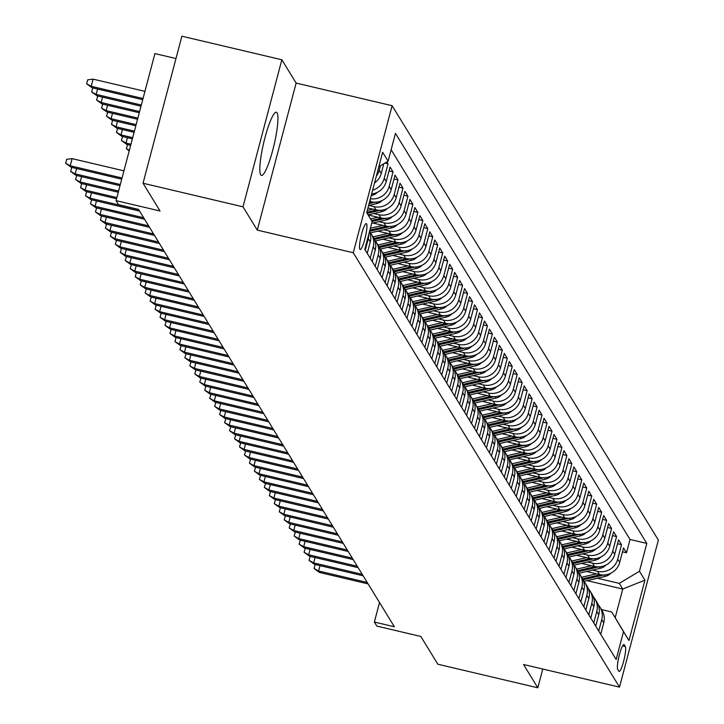 <?xml version="1.0" encoding="UTF-8"?>
<svg xmlns="http://www.w3.org/2000/svg" width="724" height="724" viewBox="0 0 724 724"><rect width="100%" height="100%" fill="white"/><g stroke="black" fill="none" stroke-linecap="round" stroke-linejoin="round"><path stroke-width="1.09" d="M260.694 174.828A32.48 5.294 103.3 0 0 261.427 175.443A32.48 5.294 103.3 0 0 273.41 147.615A32.48 5.294 103.3 0 0 277.075 112.835A32.48 5.294 103.3 0 0 276.342 112.22A32.48 5.294 103.3 0 0 264.36 140.049A32.48 5.294 103.3 0 0 260.694 174.828M359.855 249.291A13.322 2.172 103.3 0 0 360.154 249.545A13.322 2.172 103.3 0 0 365.077 238.124A13.322 2.172 103.3 0 0 366.579 223.861A13.322 2.172 103.3 0 0 366.272 223.607A13.322 2.172 103.3 0 0 361.357 235.029A13.322 2.172 103.3 0 0 359.855 249.291M175.977 58.554L154.909 53.585L116.057 200.629L118.537 204.684L138.537 209.399L394.363 626.758L374.362 622.043L376.851 626.097L420.834 636.468L437.848 664.225L537.823 687.8L542.774 669.039M281.853 59.775L181.878 36.2L143.035 183.244L243.002 206.82L257.282 230.114L353.258 252.748L392.109 105.704L296.134 83.07L281.853 59.775L243.002 206.82M353.258 252.748L619.509 687.13L658.36 540.086L392.109 105.704M586.54 571.498L599.499 574.548A16.661 16.218 -31.5 0 0 619.69 562.421L623.527 547.914L626.504 552.783L622.486 551.833M592.458 570.114L597.508 571.308A16.661 16.218 -31.5 0 0 617.708 559.181L621.536 544.674L617.518 543.733M621.536 544.674L618.558 539.814L614.721 554.322A16.661 16.218 -31.5 0 1 594.531 566.449L581.571 563.39M576.603 555.29L589.562 558.34A16.661 16.218 -31.5 0 0 609.753 546.213L613.59 531.706L616.567 536.574L612.558 535.624M571.643 547.181L584.594 550.24A16.661 16.218 -31.5 0 0 604.784 538.113L608.622 523.606L611.599 528.466L607.59 527.524M566.675 539.081L579.625 542.131A16.661 16.218 -31.5 0 0 599.825 530.004L603.653 515.506L606.631 520.366L602.621 519.416M561.706 530.973L574.657 534.031A16.661 16.218 -31.5 0 0 594.856 521.904L598.685 507.397L601.662 512.257L597.653 511.316M556.738 522.873L569.688 525.923A16.661 16.218 -31.5 0 0 589.888 513.796L593.716 499.298L596.703 504.157L592.684 503.207M551.769 514.764L564.72 517.823A16.661 16.218 -31.5 0 0 584.92 505.696L588.748 491.189L591.734 496.049L587.716 495.107M546.801 506.664L559.752 509.714A16.661 16.218 -31.5 0 0 579.951 497.587L583.779 483.089L586.766 487.949L582.748 486.999M541.833 498.555L554.792 501.614A16.661 16.218 -31.5 0 0 574.983 489.487L578.82 474.98L581.797 479.84L577.779 478.899M536.864 490.456L549.824 493.506A16.661 16.218 -31.5 0 0 570.014 481.379L573.851 466.88L576.829 471.74L572.811 470.79M531.896 482.347L544.855 485.406A16.661 16.218 -31.5 0 0 565.046 473.279L568.883 458.772L571.86 463.631L567.842 462.69M526.936 474.247L539.887 477.297A16.661 16.218 -31.5 0 0 560.077 465.17L563.915 450.672L566.892 455.532L562.883 454.582M521.968 466.138L534.918 469.197A16.661 16.218 -31.5 0 0 555.118 457.07L558.946 442.563L561.924 447.423L557.914 446.482M516.999 458.039L529.95 461.088A16.661 16.218 -31.5 0 0 550.149 448.961L553.978 434.463L556.955 439.323L552.946 438.373M512.031 449.93L524.981 452.989A16.661 16.218 -31.5 0 0 545.181 440.862L549.009 426.355L551.996 431.214L547.977 430.273M507.062 441.83L520.013 444.88A16.661 16.218 -31.5 0 0 540.213 432.762L544.041 418.255L547.027 423.115L543.009 422.164M502.094 433.721L515.045 436.78A16.661 16.218 -31.5 0 0 535.244 424.653L539.072 410.146L542.059 415.006L538.041 414.065M497.126 425.622L510.085 428.671A16.661 16.218 -31.5 0 0 530.276 416.553L534.113 402.046L537.09 406.906L533.072 405.956M492.157 417.513L505.117 420.572A16.661 16.218 -31.5 0 0 525.307 408.445L529.144 393.937L532.122 398.797L528.104 397.856M487.189 409.413L500.148 412.463A16.661 16.218 -31.5 0 0 520.339 400.345L524.176 385.838L527.153 390.698L523.135 389.747M482.229 401.304L495.18 404.363A16.661 16.218 -31.5 0 0 515.37 392.236L519.208 377.729L522.185 382.598L518.176 381.648M477.261 393.204L490.211 396.254A16.661 16.218 -31.5 0 0 510.411 384.136L514.239 369.629L517.217 374.489L513.207 373.539M472.292 385.096L485.243 388.154A16.661 16.218 -31.5 0 0 505.442 376.028L509.271 361.52L512.248 366.389L508.239 365.439M467.324 376.996L480.274 380.046A16.661 16.218 -31.5 0 0 500.474 367.928L504.302 353.421L507.289 358.28L503.271 357.33M462.355 368.887L475.306 371.946A16.661 16.218 -31.5 0 0 495.506 359.819L499.334 345.312L502.32 350.181L498.302 349.23M457.387 360.787L470.338 363.837A16.661 16.218 -31.5 0 0 490.537 351.719L494.365 337.212L497.352 342.072L493.334 341.122M452.419 352.678L465.378 355.737A16.661 16.218 -31.5 0 0 485.569 343.61L489.406 329.103L492.383 333.972L488.365 333.022M447.45 344.579L460.41 347.629A16.661 16.218 -31.5 0 0 480.6 335.511L484.437 321.003L487.415 325.863L483.397 324.913M442.482 336.47L455.441 339.529A16.661 16.218 -31.5 0 0 475.632 327.402L479.469 312.895L482.446 317.764L478.428 316.813M437.522 328.37L450.473 331.42A16.661 16.218 -31.5 0 0 470.663 319.302L474.501 304.795L477.478 309.655L473.469 308.714M432.554 320.27L445.504 323.32A16.661 16.218 -31.5 0 0 465.704 311.193L469.532 296.686L472.51 301.555L468.5 300.605M427.585 312.162L440.536 315.221A16.661 16.218 -31.5 0 0 460.736 303.094L464.564 288.586L467.541 293.446L463.532 292.505M422.617 304.062L435.567 307.112A16.661 16.218 -31.5 0 0 455.767 294.985L459.595 280.478L462.582 285.346L458.563 284.396M417.648 295.953L430.599 299.012A16.661 16.218 -31.5 0 0 450.799 286.885L454.627 272.378L457.613 277.238L453.595 276.297M412.68 287.853L425.631 290.903A16.661 16.218 -31.5 0 0 445.83 278.776L449.658 264.269L452.645 269.138L448.627 268.188M407.712 279.745L420.671 282.803A16.661 16.218 -31.5 0 0 440.862 270.676L444.699 256.169L447.676 261.029L443.658 260.088M402.743 271.645L415.703 274.695A16.661 16.218 -31.5 0 0 435.893 262.568L439.73 248.061L442.708 252.929L438.69 251.979M397.775 263.536L410.734 266.595A16.661 16.218 -31.5 0 0 430.925 254.468L434.762 239.961L437.739 244.821L433.721 243.879M392.815 255.436L405.766 258.486A16.661 16.218 -31.5 0 0 425.956 246.359L429.794 231.852L432.771 236.721L428.762 235.771M387.847 247.327L400.797 250.386A16.661 16.218 -31.5 0 0 420.997 238.259L424.825 223.752L427.803 228.612L423.793 227.671M382.878 239.228L395.829 242.278A16.661 16.218 -31.5 0 0 416.029 230.151L419.857 215.643L422.834 220.512L418.825 219.562M377.91 231.119L390.86 234.178A16.661 16.218 -31.5 0 0 411.06 222.051L414.888 207.544L417.875 212.404L413.857 211.462M372.941 223.019L385.892 226.069A16.661 16.218 -31.5 0 0 406.092 213.942L409.92 199.435L412.906 204.304L408.888 203.353M368.181 214.965L380.924 217.969A16.661 16.218 -31.5 0 0 401.123 205.842L404.951 191.335L407.938 196.195L403.92 195.254M367.928 207.969L375.964 209.86A16.661 16.218 -31.5 0 0 396.155 197.733L399.992 183.235L402.969 188.095L398.951 187.145M369.656 201.444L370.996 201.761A16.661 16.218 -31.5 0 0 391.186 189.634L395.023 175.127L398.001 179.986L393.983 179.045M371.62 193.996A16.661 16.218 -31.5 0 0 386.218 181.525L390.055 167.027L393.032 171.887L389.014 170.936M386.915 161.895L388.064 163.778L384.987 163.054M625.328 646.568L624.233 644.785A12.905 2.1 103.3 0 0 623.943 644.541A12.905 2.1 103.3 0 0 619.174 655.6A12.905 2.1 103.3 0 0 617.726 669.419L618.812 671.202A12.905 2.1 103.3 0 0 619.111 671.447A12.905 2.1 103.3 0 0 623.871 660.388A12.905 2.1 103.3 0 0 625.328 646.568L622.559 645.917M366.724 212.53L372.154 221.58L364.806 249.4L616.151 659.474L623.509 631.654L611.708 611.988L601.454 609.572M372.154 221.58L366.688 212.666L382.652 152.257L388.109 161.18L395.467 133.361L646.813 543.425L639.464 571.245L644.93 580.159L628.966 640.568L623.509 631.654M368.923 205.426L373.973 206.621L375.964 209.86M373.892 213.535L378.942 214.72L380.924 217.969M378.86 221.635L383.91 222.829L385.892 226.069M383.829 229.743L388.878 230.929L390.86 234.178M388.788 237.843L393.847 239.038L395.829 242.278M393.756 245.952L398.806 247.137L400.797 250.386M398.725 254.052L403.775 255.246L405.766 258.486M403.693 262.16L408.743 263.346L410.734 266.595M408.662 270.26L413.712 271.455L415.703 274.695M413.63 278.369L418.68 279.554L420.671 282.803M418.599 286.469L423.649 287.663L425.631 290.903M423.567 294.577L428.617 295.763L430.599 299.012M428.536 302.677L433.586 303.872L435.567 307.112M433.495 310.786L438.554 311.972L440.536 315.221M438.463 318.886L443.513 320.08L445.504 323.32M443.432 326.995L448.482 328.18L450.473 331.42M448.4 335.094L453.45 336.289L455.441 339.529M453.369 343.203L458.419 344.389L460.41 347.629M458.337 351.303L463.387 352.498L465.378 355.737M463.306 359.412L468.356 360.597L470.338 363.837M468.274 367.511L473.324 368.706L475.306 371.946M473.243 375.62L478.293 376.806L480.274 380.046M478.202 383.72L483.261 384.915L485.243 388.154M483.17 391.829L488.22 393.014L490.211 396.254M488.139 399.929L493.189 401.123L495.18 404.363M493.107 408.037L498.157 409.223L500.148 412.463M498.076 416.137L503.126 417.332L505.117 420.572M503.044 424.246L508.094 425.431L510.085 428.671M508.013 432.346L513.063 433.54L515.045 436.78M512.981 440.454L518.031 441.64L520.013 444.88M517.95 448.554L523 449.749L524.981 452.989M522.909 456.663L527.968 457.849L529.95 461.088M527.877 464.763L532.927 465.957L534.918 469.197M532.846 472.863L537.896 474.057L539.887 477.297M537.814 480.971L542.864 482.166L544.855 485.406M542.783 489.071L547.833 490.266L549.824 493.506M547.751 497.18L552.801 498.374L554.792 501.614M552.72 505.28L557.77 506.474L559.752 509.714M557.688 513.388L562.738 514.583L564.72 517.823M562.657 521.488L567.707 522.683L569.688 525.923M567.616 529.597L572.675 530.783L574.657 534.031M572.584 537.697L577.634 538.891L579.625 542.131M577.553 545.806L582.603 546.991L584.594 550.24M582.521 553.905L587.571 555.1L589.562 558.34M587.49 562.014L592.54 563.2L594.531 566.449M626.504 552.783L630.025 539.471L391.132 149.732M380.426 165.787L379.267 170.185A16.661 16.218 148.5 0 1 376.353 176.095M374.543 182.955A16.661 16.218 -31.5 0 0 381.249 173.425L383.801 163.76M388.064 163.778L384.236 178.285A16.661 16.218 148.5 0 1 372.634 190.159M393.032 171.887L389.204 186.394A16.661 16.218 148.5 0 1 370.362 198.774M398.001 179.986L394.173 194.494A16.661 16.218 148.5 0 1 373.973 206.621M402.969 188.095L399.132 202.602A16.661 16.218 148.5 0 1 378.942 214.72M407.938 196.195L404.101 210.702A16.661 16.218 148.5 0 1 383.91 222.829M412.906 204.304L409.069 218.811A16.661 16.218 148.5 0 1 388.878 230.929M417.875 212.404L414.038 226.911A16.661 16.218 148.5 0 1 393.847 239.038M422.834 220.512L419.006 235.019A16.661 16.218 148.5 0 1 398.806 247.137M427.803 228.612L423.974 243.119A16.661 16.218 148.5 0 1 403.775 255.246M432.771 236.721L428.943 251.228A16.661 16.218 148.5 0 1 408.743 263.346M437.739 244.821L433.911 259.328A16.661 16.218 148.5 0 1 413.712 271.455M442.708 252.929L438.88 267.437A16.661 16.218 148.5 0 1 418.68 279.554M447.676 261.029L443.839 275.536A16.661 16.218 148.5 0 1 423.649 287.663M452.645 269.138L448.808 283.645A16.661 16.218 148.5 0 1 428.617 295.763M457.613 277.238L453.776 291.745A16.661 16.218 148.5 0 1 433.586 303.872M462.582 285.346L458.745 299.854A16.661 16.218 148.5 0 1 438.554 311.972M467.541 293.446L463.713 307.953A16.661 16.218 148.5 0 1 443.513 320.08M472.51 301.555L468.681 316.053A16.661 16.218 148.5 0 1 448.482 328.18M477.478 309.655L473.65 324.162A16.661 16.218 148.5 0 1 453.45 336.289M482.446 317.764L478.618 332.262A16.661 16.218 148.5 0 1 458.419 344.389M487.415 325.863L483.587 340.371A16.661 16.218 148.5 0 1 463.387 352.498M492.383 333.972L488.546 348.47A16.661 16.218 148.5 0 1 468.356 360.597M497.352 342.072L493.515 356.579A16.661 16.218 148.5 0 1 473.324 368.706M502.32 350.181L498.483 364.679A16.661 16.218 148.5 0 1 478.293 376.806M507.289 358.28L503.451 372.788A16.661 16.218 148.5 0 1 483.261 384.915M512.248 366.389L508.42 380.887A16.661 16.218 148.5 0 1 488.22 393.014M517.217 374.489L513.388 388.996A16.661 16.218 148.5 0 1 493.189 401.123M522.185 382.598L518.357 397.096A16.661 16.218 148.5 0 1 498.157 409.223M527.153 390.698L523.325 405.205A16.661 16.218 148.5 0 1 503.126 417.332M532.122 398.797L528.294 413.304A16.661 16.218 148.5 0 1 508.094 425.431M537.09 406.906L533.253 421.413A16.661 16.218 148.5 0 1 513.063 433.54M542.059 415.006L538.222 429.513A16.661 16.218 148.5 0 1 518.031 441.64M547.027 423.115L543.19 437.622A16.661 16.218 148.5 0 1 523 449.749M551.996 431.214L548.159 445.722A16.661 16.218 148.5 0 1 527.968 457.849M556.955 439.323L553.127 453.83A16.661 16.218 148.5 0 1 532.927 465.957M561.924 447.423L558.095 461.93A16.661 16.218 148.5 0 1 537.896 474.057M566.892 455.532L563.064 470.039A16.661 16.218 148.5 0 1 542.864 482.166M571.86 463.631L568.032 478.139A16.661 16.218 148.5 0 1 547.833 490.266M576.829 471.74L573.001 486.247A16.661 16.218 148.5 0 1 552.801 498.374M581.797 479.84L577.96 494.347A16.661 16.218 148.5 0 1 557.77 506.474M586.766 487.949L582.929 502.456A16.661 16.218 148.5 0 1 562.738 514.583M591.734 496.049L587.897 510.556A16.661 16.218 148.5 0 1 567.707 522.683M596.703 504.157L592.865 518.665A16.661 16.218 148.5 0 1 572.675 530.783M601.662 512.257L597.834 526.764A16.661 16.218 148.5 0 1 577.634 538.891M606.631 520.366L602.802 534.873A16.661 16.218 148.5 0 1 582.603 546.991M611.599 528.466L607.771 542.973A16.661 16.218 148.5 0 1 587.571 555.1M616.567 536.574L612.739 551.082A16.661 16.218 148.5 0 1 592.54 563.2M598.721 631.029L601.744 619.59A16.661 16.218 -31.5 0 0 598.241 604.821M600.712 634.269L603.735 622.83A16.661 16.218 -31.5 0 0 601.934 610.359L599.952 607.11M595.743 626.169L598.766 614.73A16.661 16.218 -31.5 0 0 596.965 602.25L594.983 599.01A16.661 16.218 148.5 0 1 596.775 611.49L593.752 622.93M590.775 618.061L593.798 606.621A16.661 16.218 -31.5 0 0 591.997 594.151L590.015 590.902A16.661 16.218 148.5 0 1 591.807 603.382L588.784 614.821M585.807 609.961L588.829 598.522A16.661 16.218 -31.5 0 0 587.037 586.042L585.046 582.802A16.661 16.218 148.5 0 1 586.838 595.282L583.816 606.721M580.838 601.852L583.861 590.413A16.661 16.218 -31.5 0 0 582.069 577.942L580.078 574.702A16.661 16.218 148.5 0 1 581.87 587.173L578.847 598.612M575.87 593.752L578.892 582.313A16.661 16.218 -31.5 0 0 577.1 569.833L575.109 566.593A16.661 16.218 148.5 0 1 576.91 579.073L573.888 590.513M570.901 585.644L573.924 574.204A16.661 16.218 -31.5 0 0 572.132 561.734L570.141 558.494A16.661 16.218 148.5 0 1 571.942 570.965L568.919 582.404M565.933 577.544L568.955 566.105A16.661 16.218 -31.5 0 0 567.164 553.625L565.173 550.385A16.661 16.218 148.5 0 1 566.973 562.865L563.951 574.304M560.964 569.435L563.987 557.996A16.661 16.218 -31.5 0 0 562.195 545.525L560.213 542.285A16.661 16.218 148.5 0 1 562.005 554.756L558.982 566.195M556.005 561.335L559.028 549.896A16.661 16.218 -31.5 0 0 557.227 537.416L555.245 534.176A16.661 16.218 148.5 0 1 557.037 546.656L554.014 558.095M551.036 553.226L554.059 541.787A16.661 16.218 -31.5 0 0 552.258 529.316L550.276 526.077A16.661 16.218 148.5 0 1 552.068 538.547L549.045 549.987M546.068 545.127L549.091 533.688A16.661 16.218 -31.5 0 0 547.29 521.208L545.308 517.968A16.661 16.218 148.5 0 1 547.1 530.448L544.077 541.887M541.1 537.018L544.122 525.579A16.661 16.218 -31.5 0 0 542.33 513.108L540.339 509.868A16.661 16.218 148.5 0 1 542.131 522.339L539.109 533.778M536.131 528.918L539.154 517.479A16.661 16.218 -31.5 0 0 537.362 504.999L535.371 501.759A16.661 16.218 148.5 0 1 537.163 514.239L534.14 525.678M531.163 520.809L534.185 509.37A16.661 16.218 -31.5 0 0 532.393 496.899L530.402 493.659A16.661 16.218 148.5 0 1 532.203 506.13L529.181 517.569M526.194 512.71L529.217 501.27A16.661 16.218 -31.5 0 0 527.425 488.791L525.434 485.551A16.661 16.218 148.5 0 1 527.235 498.031L524.212 509.47M521.226 504.601L524.248 493.162A16.661 16.218 -31.5 0 0 522.457 480.691L520.466 477.451A16.661 16.218 148.5 0 1 522.266 489.922L519.244 501.361M516.257 496.501L519.28 485.062A16.661 16.218 -31.5 0 0 517.488 472.582L515.506 469.342A16.661 16.218 148.5 0 1 517.298 481.822L514.275 493.261M511.298 488.392L514.321 476.953A16.661 16.218 -31.5 0 0 512.52 464.482L510.538 461.242A16.661 16.218 148.5 0 1 512.33 473.713L509.307 485.152M506.329 480.293L509.352 468.853A16.661 16.218 -31.5 0 0 507.551 456.373L505.569 453.134A16.661 16.218 148.5 0 1 507.361 465.613L504.338 477.053M501.361 472.193L504.384 460.745A16.661 16.218 -31.5 0 0 502.583 448.274L500.601 445.034A16.661 16.218 148.5 0 1 502.393 457.505L499.37 468.944M496.393 464.084L499.415 452.645A16.661 16.218 -31.5 0 0 497.623 440.165L495.632 436.925A16.661 16.218 148.5 0 1 497.424 449.405L494.401 460.844M491.424 455.984L494.447 444.536A16.661 16.218 -31.5 0 0 492.655 432.065L490.664 428.825A16.661 16.218 148.5 0 1 492.456 441.296L489.433 452.735M486.456 447.875L489.478 436.436A16.661 16.218 -31.5 0 0 487.686 423.956L485.695 420.716A16.661 16.218 148.5 0 1 487.496 433.196L484.474 444.636M481.487 439.776L484.51 428.337A16.661 16.218 -31.5 0 0 482.718 415.857L480.727 412.617A16.661 16.218 148.5 0 1 482.528 425.088L479.505 436.527M476.519 431.667L479.541 420.228A16.661 16.218 -31.5 0 0 477.75 407.748L475.759 404.508A16.661 16.218 148.5 0 1 477.559 416.988L474.537 428.427M471.55 423.567L474.573 412.128A16.661 16.218 -31.5 0 0 472.781 399.648L470.799 396.408A16.661 16.218 148.5 0 1 472.591 408.879L469.568 420.318M466.591 415.458L469.604 404.019A16.661 16.218 -31.5 0 0 467.813 391.539L465.831 388.299A16.661 16.218 148.5 0 1 467.623 400.779L464.6 412.218M461.622 407.359L464.645 395.919A16.661 16.218 -31.5 0 0 462.844 383.439L460.862 380.2A16.661 16.218 148.5 0 1 462.654 392.67L459.631 404.11M456.654 399.25L459.677 387.811A16.661 16.218 -31.5 0 0 457.876 375.34L455.894 372.091A16.661 16.218 148.5 0 1 457.686 384.571L454.663 396.01M451.686 391.15L454.708 379.711A16.661 16.218 -31.5 0 0 452.916 367.231L450.925 363.991A16.661 16.218 148.5 0 1 452.717 376.462L449.695 387.901M446.717 383.041L449.74 371.602A16.661 16.218 -31.5 0 0 447.948 359.131L445.957 355.882A16.661 16.218 148.5 0 1 447.749 368.362L444.726 379.801M441.749 374.942L444.771 363.502A16.661 16.218 -31.5 0 0 442.979 351.022L440.988 347.782A16.661 16.218 148.5 0 1 442.78 360.253L439.767 371.693M436.78 366.833L439.803 355.394A16.661 16.218 -31.5 0 0 438.011 342.923L436.02 339.674A16.661 16.218 148.5 0 1 437.821 352.154L434.798 363.593M431.812 358.733L434.834 347.294A16.661 16.218 -31.5 0 0 433.043 334.814L431.052 331.574A16.661 16.218 148.5 0 1 432.852 344.045L429.83 355.484M426.843 350.624L429.866 339.185A16.661 16.218 -31.5 0 0 428.074 326.714L426.092 323.465A16.661 16.218 148.5 0 1 427.884 335.945L424.861 347.384M421.884 342.524L424.898 331.085A16.661 16.218 -31.5 0 0 423.106 318.605L421.124 315.365A16.661 16.218 148.5 0 1 422.916 327.836L419.893 339.284M416.915 334.416L419.938 322.976A16.661 16.218 -31.5 0 0 418.137 310.506L416.155 307.257A16.661 16.218 148.5 0 1 417.947 319.737L414.924 331.176M411.947 326.316L414.97 314.877A16.661 16.218 -31.5 0 0 413.169 302.397L411.187 299.157A16.661 16.218 148.5 0 1 412.979 311.628L409.956 323.076M406.978 318.207L410.001 306.768A16.661 16.218 -31.5 0 0 408.209 294.297L406.218 291.048A16.661 16.218 148.5 0 1 408.01 303.528L404.988 314.967M402.01 310.107L405.033 298.668A16.661 16.218 -31.5 0 0 403.241 286.188L401.25 282.948A16.661 16.218 148.5 0 1 403.042 295.428L400.019 306.867M397.042 301.998L400.064 290.559A16.661 16.218 -31.5 0 0 398.272 278.088L396.281 274.839A16.661 16.218 148.5 0 1 398.073 287.319L395.06 298.759M392.073 293.899L395.096 282.46A16.661 16.218 -31.5 0 0 393.304 269.98L391.313 266.74A16.661 16.218 148.5 0 1 393.114 279.22L390.091 290.659M387.105 285.79L390.127 274.351A16.661 16.218 -31.5 0 0 388.336 261.88L386.344 258.631A16.661 16.218 148.5 0 1 388.145 271.111L385.123 282.55M382.136 277.69L385.159 266.251A16.661 16.218 -31.5 0 0 383.367 253.771L381.385 250.531A16.661 16.218 148.5 0 1 383.177 263.011L380.154 274.45M377.177 269.581L380.191 258.142A16.661 16.218 -31.5 0 0 378.399 245.671L376.417 242.422A16.661 16.218 148.5 0 1 378.209 254.902L375.186 266.341M372.208 261.482L375.231 250.042A16.661 16.218 -31.5 0 0 373.43 237.562L371.448 234.323A16.661 16.218 148.5 0 1 373.24 246.803L370.217 258.242M367.24 253.373L370.263 241.934A16.661 16.218 -31.5 0 0 369.53 231.517M368.815 234.223A16.661 16.218 148.5 0 1 368.272 238.694L365.249 250.133M611.708 611.988L615.192 617.663L622.749 589.046L619.273 583.372L639.464 571.245M587.074 580.63L622.749 589.046L644.93 580.159M597.427 578.223L619.273 583.372M116.057 200.629L160.04 211.001L143.035 183.244M619.509 687.13L523.543 664.496L537.823 687.8M379.521 602.549L374.362 622.043M630.025 539.471L646.813 543.425M593.273 596.712A16.661 16.218 148.5 0 1 594.983 599.01M588.304 588.612A16.661 16.218 148.5 0 1 590.015 590.902M583.336 580.503A16.661 16.218 148.5 0 1 585.046 582.802M578.367 572.403A16.661 16.218 148.5 0 1 580.078 574.702M573.399 564.295A16.661 16.218 148.5 0 1 575.109 566.593M568.431 556.195A16.661 16.218 148.5 0 1 570.141 558.494M563.462 548.086A16.661 16.218 148.5 0 1 565.173 550.385M558.494 539.986A16.661 16.218 148.5 0 1 560.213 542.285M553.534 531.878A16.661 16.218 148.5 0 1 555.245 534.176M548.566 523.778A16.661 16.218 148.5 0 1 550.276 526.077M543.597 515.669A16.661 16.218 148.5 0 1 545.308 517.968M538.629 507.569A16.661 16.218 148.5 0 1 540.339 509.868M533.66 499.46A16.661 16.218 148.5 0 1 535.371 501.759M528.692 491.361A16.661 16.218 148.5 0 1 530.402 493.659M523.724 483.252A16.661 16.218 148.5 0 1 525.434 485.551M518.755 475.152A16.661 16.218 148.5 0 1 520.466 477.451M513.787 467.052A16.661 16.218 148.5 0 1 515.506 469.342M508.827 458.944A16.661 16.218 148.5 0 1 510.538 461.242M503.859 450.844A16.661 16.218 148.5 0 1 505.569 453.134M498.89 442.735A16.661 16.218 148.5 0 1 500.601 445.034M493.922 434.635A16.661 16.218 148.5 0 1 495.632 436.925M488.953 426.526A16.661 16.218 148.5 0 1 490.664 428.825M483.985 418.427A16.661 16.218 148.5 0 1 485.695 420.716M479.016 410.318A16.661 16.218 148.5 0 1 480.727 412.617M474.048 402.218A16.661 16.218 148.5 0 1 475.759 404.508M469.08 394.109A16.661 16.218 148.5 0 1 470.799 396.408M464.12 386.01A16.661 16.218 148.5 0 1 465.831 388.299M459.152 377.901A16.661 16.218 148.5 0 1 460.862 380.2M454.183 369.801A16.661 16.218 148.5 0 1 455.894 372.091M449.215 361.692A16.661 16.218 148.5 0 1 450.925 363.991M444.246 353.593A16.661 16.218 148.5 0 1 445.957 355.882M439.278 345.484A16.661 16.218 148.5 0 1 440.988 347.782M434.31 337.384A16.661 16.218 148.5 0 1 436.02 339.674M429.341 329.275A16.661 16.218 148.5 0 1 431.052 331.574M424.373 321.175A16.661 16.218 148.5 0 1 426.092 323.465M419.413 313.067A16.661 16.218 148.5 0 1 421.124 315.365M414.445 304.967A16.661 16.218 148.5 0 1 416.155 307.257M409.476 296.858A16.661 16.218 148.5 0 1 411.187 299.157M404.508 288.758A16.661 16.218 148.5 0 1 406.218 291.048M399.539 280.65A16.661 16.218 148.5 0 1 401.25 282.948M394.571 272.55A16.661 16.218 148.5 0 1 396.281 274.839M389.603 264.441A16.661 16.218 148.5 0 1 391.313 266.74M384.634 256.341A16.661 16.218 148.5 0 1 386.344 258.631M379.666 248.232A16.661 16.218 148.5 0 1 381.385 250.531M374.706 240.133A16.661 16.218 148.5 0 1 376.417 242.422M369.738 232.024A16.661 16.218 148.5 0 1 371.448 234.323M388.109 161.18L378.815 166.755M615.192 617.663L628.966 640.568M257.282 230.114L296.134 83.07M320.008 565.634L318.587 570.983L367.195 582.449M319.483 572.449L314.008 568.494L318.587 570.983L319.483 572.449L368.091 583.906M314.008 568.494L315.202 564.503M596.422 573.824L581.653 577.263M610.784 573.245A11.032 10.742 148.5 0 1 605.21 576.404L584.033 581.345M600.205 574.702L582.567 578.811M583.046 579.815L603.762 574.983M315.04 557.534L313.619 562.883L362.226 574.34M314.515 564.34L309.039 560.394L313.619 562.883L314.515 564.34L363.122 575.806M309.039 560.394L310.234 556.403M310.071 549.426L308.65 554.774L357.258 566.24M309.546 556.24L304.071 552.285L308.65 554.774L309.546 556.24L358.154 567.697M304.071 552.285L305.266 548.294M305.103 541.326L303.691 546.674L352.298 558.132M304.578 548.131L299.112 544.186L303.691 546.674L304.578 548.131L353.185 559.598M299.112 544.186L300.297 540.194M300.134 533.217L298.722 538.575L347.33 550.032M299.618 540.032L294.143 536.077L298.722 538.575L299.618 540.032L348.217 551.489M294.143 536.077L295.329 532.086M591.454 565.725L576.684 569.164M605.816 565.136A11.032 10.742 148.5 0 1 600.241 568.304L579.064 573.236M595.246 566.593L577.598 570.711M578.078 571.707L598.793 566.883M586.485 557.616L571.716 561.055M600.848 557.037A11.032 10.742 148.5 0 1 595.273 560.195L574.096 565.136M590.277 558.494L572.63 562.602M573.109 563.607L593.825 558.774M581.517 549.516L566.747 552.955M595.879 548.928A11.032 10.742 148.5 0 1 590.304 552.095L569.127 557.028M585.309 550.385L567.661 554.503M568.15 555.498L588.856 550.674M576.548 541.407L561.788 544.846M590.911 540.828A11.032 10.742 148.5 0 1 585.336 543.986L564.168 548.928M580.34 542.285L562.693 546.394M563.182 547.398L583.897 542.566M295.166 525.117L293.754 530.466L342.362 541.923M294.65 531.923L289.175 527.977L293.754 530.466L294.65 531.923L343.257 543.389M289.175 527.977L290.369 523.986M571.58 533.307L556.819 536.746M585.942 532.719A11.032 10.742 148.5 0 1 580.367 535.887L559.199 540.819M575.372 534.176L557.724 538.294M558.213 539.289L578.929 534.466M290.197 517.008L288.786 522.366L337.393 533.823M289.681 523.823L284.206 519.868L288.786 522.366L289.681 523.823L338.289 535.28M284.206 519.868L285.401 515.877M566.611 525.199L551.851 528.638M580.974 524.619A11.032 10.742 148.5 0 1 575.408 527.778L554.231 532.719M570.403 526.077L552.756 530.185M553.245 531.19L573.96 526.357M285.229 508.909L283.817 514.257L332.425 525.715M284.713 515.714L279.238 511.768L283.817 514.257L284.713 515.714L333.321 527.181M279.238 511.768L280.432 507.777M561.652 517.099L546.882 520.538M576.005 516.52A11.032 10.742 148.5 0 1 570.44 519.678L549.263 524.61M565.435 517.968L547.787 522.085M548.276 523.081L568.992 518.257M280.26 500.8L278.849 506.157L327.456 517.615M279.745 507.615L274.269 503.66L278.849 506.157L279.745 507.615L328.352 519.072M274.269 503.66L275.464 499.669M556.684 508.99L541.914 512.429M571.037 508.411A11.032 10.742 148.5 0 1 565.471 511.569L544.294 516.511M560.466 509.868L542.828 513.977M543.308 514.981L564.023 510.149M275.301 492.7L273.88 498.049L322.488 509.506M274.776 499.506L269.301 495.56L273.88 498.049L274.776 499.506L323.384 510.972M269.301 495.56L270.495 491.569M551.715 500.89L536.946 504.329M566.077 500.311A11.032 10.742 148.5 0 1 560.503 503.47L539.326 508.402M555.498 501.759L537.86 505.877M538.339 506.872L559.055 502.049M270.333 484.591L268.912 489.949L317.519 501.406M269.808 491.406L264.332 487.451L268.912 489.949L269.808 491.406L318.415 502.863M264.332 487.451L265.527 483.46M546.747 492.782L531.977 496.221M561.109 492.202A11.032 10.742 148.5 0 1 555.534 495.37L534.357 500.302M550.539 493.659L532.891 497.768M533.371 498.773L554.086 493.94M265.364 476.492L263.943 481.84L312.551 493.306M264.839 483.297L259.364 479.351L263.943 481.84L264.839 483.297L313.447 494.764M259.364 479.351L260.559 475.36M541.778 484.682L527.009 488.121M556.141 484.103A11.032 10.742 148.5 0 1 550.566 487.261L529.389 492.193M545.57 485.56L527.923 489.668M528.402 490.664L549.118 485.84M260.396 468.383L258.984 473.74L307.591 485.198M259.871 475.197L254.405 471.243L258.984 473.74L259.871 475.197L308.478 486.655M254.405 471.243L255.59 467.251M536.81 476.573L522.04 480.012M551.172 475.994A11.032 10.742 148.5 0 1 545.597 479.161L524.42 484.094M540.602 477.451L522.954 481.56M523.434 482.564L544.149 477.731M531.841 468.473L517.072 471.912M546.204 467.894A11.032 10.742 148.5 0 1 540.629 471.053L519.461 475.985M535.633 469.351L517.986 473.46M518.475 474.455L539.19 469.632M526.873 460.364L512.112 463.803M541.235 459.785A11.032 10.742 148.5 0 1 535.66 462.953L514.493 467.885M530.665 461.242L513.017 465.351M513.506 466.356L534.221 461.523M255.427 460.283L254.015 465.632L302.623 477.098M254.911 467.089L249.436 463.143L254.015 465.632L254.911 467.089L303.51 478.555M249.436 463.143L250.622 459.152M250.459 452.174L249.047 457.532L297.654 468.989M249.943 458.989L244.468 455.034L249.047 457.532L249.943 458.989L298.55 470.446M244.468 455.034L245.662 451.043M245.49 444.074L244.078 449.423L292.686 460.889M244.974 450.88L239.499 446.934L244.078 449.423L244.974 450.88L293.582 462.346M239.499 446.934L240.694 442.943M521.904 452.265L507.144 455.704M536.267 451.686A11.032 10.742 148.5 0 1 530.701 454.844L509.524 459.776M525.696 453.143L508.049 457.251M508.538 458.247L529.253 453.423M240.522 435.966L239.11 441.323L287.718 452.781M240.006 442.78L234.531 438.825L239.11 441.323L240.006 442.78L288.614 454.238M234.531 438.825L235.725 434.834M516.936 444.156L502.175 447.595M531.298 443.577A11.032 10.742 148.5 0 1 525.733 446.744L504.556 451.676M520.728 445.034L503.08 449.142M503.569 450.147L524.285 445.314M235.553 427.866L234.142 433.214L282.749 444.681M235.038 434.672L229.562 430.726L234.142 433.214L235.038 434.672L283.645 446.138M229.562 430.726L230.757 426.735M511.977 436.056L497.207 439.495M526.33 435.477A11.032 10.742 148.5 0 1 520.764 438.635L499.587 443.568M515.76 436.934L498.121 441.043M498.601 442.038L519.316 437.215M230.585 419.757L229.173 425.115L277.781 436.572M230.069 426.572L224.594 422.617L229.173 425.115L230.069 426.572L278.677 438.029M224.594 422.617L225.788 418.626M507.008 427.947L492.239 431.386M521.37 427.368A11.032 10.742 148.5 0 1 515.796 430.536L494.619 435.468M510.791 428.825L493.153 432.934M493.632 433.938L514.348 429.106M225.626 411.657L224.205 417.006L272.812 428.472M225.101 418.463L219.625 414.517L224.205 417.006L225.101 418.463L273.708 429.929M219.625 414.517L220.82 410.526M502.04 419.848L487.27 423.287M516.402 419.268A11.032 10.742 148.5 0 1 510.827 422.427L489.65 427.359M505.823 420.725L488.184 424.834M488.664 425.83L509.379 421.006M220.657 403.549L219.236 408.906L267.844 420.363M220.132 410.363L214.657 406.408L219.236 408.906L220.132 410.363L268.74 421.821M214.657 406.408L215.852 402.417M497.071 411.739L482.302 415.178M511.434 411.16A11.032 10.742 148.5 0 1 505.859 414.327L484.682 419.259M500.863 412.617L483.216 416.725M483.695 417.73L504.411 412.897M215.689 395.449L214.277 400.797L262.884 412.264M215.164 402.254L209.698 398.309L214.277 400.797L215.164 402.254L263.771 413.721M209.698 398.309L210.883 394.318M492.103 403.639L477.333 407.078M506.465 403.06A11.032 10.742 148.5 0 1 500.89 406.218L479.713 411.151M495.895 404.517L478.247 408.626M478.727 409.621L499.442 404.797M210.72 387.34L209.308 392.698L257.916 404.155M210.195 394.155L204.729 390.2L209.308 392.698L210.195 394.155L258.803 405.612M204.729 390.2L205.915 386.209M487.134 395.53L472.365 398.978M501.497 394.951A11.032 10.742 148.5 0 1 495.922 398.119L474.754 403.051M490.926 396.408L473.279 400.517M473.768 401.521L494.474 396.689M205.752 379.24L204.34 384.589L252.948 396.055M205.236 386.046L199.761 382.1L204.34 384.589L205.236 386.046L253.843 397.512M199.761 382.1L200.955 378.109M200.783 371.131L199.372 376.489L247.979 387.946M200.267 377.946L194.792 373.991L199.372 376.489L200.267 377.946L248.875 389.403M194.792 373.991L195.987 370M195.815 363.032L194.403 368.38L243.011 379.847M195.299 369.837L189.824 365.892L194.403 368.38L195.299 369.837L243.907 381.304M189.824 365.892L191.018 361.9M482.166 387.431L467.405 390.87M496.528 386.851A11.032 10.742 148.5 0 1 490.953 390.01L469.786 394.942M485.958 388.308L468.31 392.417M468.799 393.413L489.514 388.589M477.197 379.322L462.437 382.77M491.56 378.743A11.032 10.742 148.5 0 1 485.994 381.91L464.817 386.842M480.989 380.2L463.342 384.317M463.831 385.313L484.546 380.48M472.229 371.222L457.468 374.661M486.591 370.643A11.032 10.742 148.5 0 1 481.026 373.801L459.849 378.733M476.021 372.1L458.373 376.209M458.862 377.204L479.578 372.38M190.846 354.923L189.435 360.281L238.042 371.738M190.331 361.738L184.855 357.783L189.435 360.281L190.331 361.738L238.938 373.195M184.855 357.783L186.05 353.792M467.27 363.113L452.5 366.561M481.623 362.534A11.032 10.742 148.5 0 1 476.057 365.701L454.88 370.634M471.053 363.991L453.414 368.109M453.894 369.104L474.609 364.281M185.878 346.823L184.466 352.172L233.074 363.638M185.362 353.629L179.887 349.683L184.466 352.172L185.362 353.629L233.97 365.095M179.887 349.683L181.081 345.692M462.301 355.013L447.532 358.452M476.664 354.434A11.032 10.742 148.5 0 1 471.089 357.593L449.912 362.525M466.084 355.891L448.446 360M448.925 360.995L469.641 356.172M180.919 338.714L179.498 344.072L228.105 355.529M180.394 345.529L174.918 341.583L179.498 344.072L180.394 345.529L229.001 356.986M174.918 341.583L176.113 337.583M457.333 346.905L442.563 350.353M471.695 346.325A11.032 10.742 148.5 0 1 466.12 349.493L444.943 354.425M461.116 347.782L443.477 351.9M443.957 352.896L464.672 348.072M175.95 330.615L174.529 335.963L223.137 347.429M175.425 337.42L169.95 333.474L174.529 335.963L175.425 337.42L224.033 348.887M169.95 333.474L171.145 329.483M452.364 338.805L437.595 342.244M466.727 338.226A11.032 10.742 148.5 0 1 461.152 341.384L439.975 346.316M456.156 339.683L438.509 343.791M438.988 344.787L459.704 339.963M170.982 322.506L169.57 327.863L218.177 339.321M170.457 329.32L164.991 325.375L169.57 327.863L170.457 329.32L219.064 340.778M164.991 325.375L166.176 321.375M166.013 314.406L164.601 319.755L213.209 331.221M165.488 321.221L160.022 317.266L164.601 319.755L165.488 321.221L214.096 332.678M160.022 317.266L161.208 313.275M161.045 306.306L159.633 311.655L208.24 323.112M160.529 313.112L155.054 309.166L159.633 311.655L160.529 313.112L209.136 324.569M155.054 309.166L156.248 305.166M447.396 330.696L432.626 334.144M461.758 330.117A11.032 10.742 148.5 0 1 456.183 333.284L435.006 338.217M451.188 331.574L433.54 335.692M434.02 336.687L454.735 331.863M442.427 322.596L427.658 326.035M456.79 322.017A11.032 10.742 148.5 0 1 451.215 325.176L430.047 330.108M446.219 323.474L428.572 327.583M429.061 328.578L449.767 323.755M437.459 314.488L422.698 317.936M451.821 313.908A11.032 10.742 148.5 0 1 446.246 317.076L425.079 322.008M441.251 315.365L423.603 319.483M424.092 320.479L444.808 315.655M156.076 298.197L154.665 303.546L203.272 315.012M155.56 305.012L150.085 301.057L154.665 303.546L155.56 305.012L204.168 316.469M150.085 301.057L151.28 297.066M432.49 306.388L417.73 309.827M446.853 305.809A11.032 10.742 148.5 0 1 441.287 308.967L420.11 313.908M436.282 307.266L418.635 311.374M419.124 312.37L439.839 307.546M151.108 290.098L149.696 295.446L198.304 306.904M150.592 296.903L145.117 292.958L149.696 295.446L150.592 296.903L199.2 308.361M145.117 292.958L146.311 288.957M427.522 298.279L412.761 301.727M441.884 297.7A11.032 10.742 148.5 0 1 436.319 300.867L415.142 305.799M431.314 299.157L413.666 303.275M414.155 304.27L434.871 299.446M146.139 281.989L144.728 287.338L193.335 298.804M145.624 288.804L140.148 284.849L144.728 287.338L145.624 288.804L194.231 300.261M140.148 284.849L141.343 280.858M422.563 290.179L407.793 293.618M436.916 289.6A11.032 10.742 148.5 0 1 431.35 292.758L410.173 297.7M426.346 291.057L408.707 295.166M409.187 296.161L429.902 291.338M141.171 273.889L139.759 279.238L188.367 290.695M140.655 280.695L135.18 276.749L139.759 279.238L140.655 280.695L189.263 292.161M135.18 276.749L136.374 272.749M417.594 282.07L402.825 285.518M431.957 281.491A11.032 10.742 148.5 0 1 426.382 284.659L405.205 289.591M421.377 282.948L403.739 287.066M404.218 288.062L424.934 283.238M136.212 265.78L134.791 271.129L183.398 282.595M135.687 272.595L130.211 268.64L134.791 271.129L135.687 272.595L184.294 284.052M130.211 268.64L131.406 264.649M412.626 273.971L397.856 277.41M426.988 273.391A11.032 10.742 148.5 0 1 421.413 276.55L400.236 281.491M416.409 274.849L398.77 278.957M399.25 279.962L419.965 275.129M131.243 257.681L129.822 263.029L178.43 274.487M130.718 264.486L125.243 260.54L129.822 263.029L130.718 264.486L179.326 275.953M125.243 260.54L126.438 256.54M407.657 265.862L392.888 269.31M422.02 265.283A11.032 10.742 148.5 0 1 416.445 268.45L395.268 273.382M411.449 266.74L393.802 270.857M394.281 271.853L414.997 267.029M126.275 249.572L124.863 254.92L173.47 266.387M125.75 256.387L120.284 252.432L124.863 254.92L125.75 256.387L174.357 267.844M120.284 252.432L121.469 248.441M402.689 257.762L387.919 261.201M417.051 257.183A11.032 10.742 148.5 0 1 411.476 260.341L390.299 265.283M406.481 258.64L388.833 262.749M389.313 263.753L410.028 258.921M121.306 241.472L119.894 246.821L168.502 258.278M120.781 248.278L115.315 244.332L119.894 246.821L120.781 248.278L169.389 259.744M115.315 244.332L116.501 240.341M397.72 249.653L382.951 253.101M412.083 249.074A11.032 10.742 148.5 0 1 406.508 252.242L385.34 257.174M401.512 250.531L383.865 254.649M384.353 255.644L405.06 250.821M116.338 233.363L114.926 238.712L163.534 250.178M115.822 240.178L110.347 236.223L114.926 238.712L115.822 240.178L164.429 251.635M110.347 236.223L111.541 232.232M392.752 241.554L377.991 244.993M407.114 240.974A11.032 10.742 148.5 0 1 401.539 244.133L380.372 249.074M396.544 242.431L378.896 246.54M379.385 247.545L400.101 242.712M111.369 225.264L109.958 230.612L158.565 242.069M110.853 232.069L105.378 228.123L109.958 230.612L110.853 232.069L159.461 243.536M105.378 228.123L106.573 224.132M387.783 233.454L373.023 236.893M402.146 232.866A11.032 10.742 148.5 0 1 396.58 236.033L375.403 240.965M391.575 234.323L373.928 238.44M374.417 239.436L395.132 234.612M129.198 150.909L126.374 148.637L127.569 144.646M126.374 148.637L129.37 150.266M106.401 217.155L104.989 222.503L153.597 233.97M105.885 223.969L100.41 220.015L104.989 222.503L105.885 223.969L154.493 235.427M100.41 220.015L101.604 216.023M382.815 225.345L370.398 228.241M397.177 224.766A11.032 10.742 148.5 0 1 391.612 227.924L370.435 232.866M386.607 226.223L369.901 230.114M369.584 231.3L390.164 226.503M127.406 137.669L125.994 143.026L126.881 144.483L130.655 145.37M126.881 144.483L121.406 140.528L125.994 143.026L130.972 144.194M121.406 140.528L122.6 136.537M101.432 209.055L100.021 214.404L148.628 225.861M100.917 215.861L95.441 211.915L100.021 214.404L100.917 215.861L149.524 227.327M95.441 211.915L96.636 207.924M377.856 217.245L370.57 218.938M392.209 216.657A11.032 10.742 148.5 0 1 386.643 219.825L371.702 223.309M381.639 218.114L371.493 220.485M372.073 221.453L385.195 218.404M122.437 129.569L121.026 134.917L121.913 136.374L132.383 138.845M121.913 136.374L116.446 132.429L121.026 134.917L132.691 137.669M116.446 132.429L117.632 128.438M96.464 200.946L95.052 206.304L143.66 217.761M95.948 207.761L90.473 203.806L95.052 206.304L95.948 207.761L144.556 219.218M90.473 203.806L91.667 199.815M372.887 209.136L367.276 210.44M387.24 208.557A11.032 10.742 148.5 0 1 381.675 211.716L368.127 214.874M376.67 210.014L366.778 212.322M367.204 213.336L380.227 210.295M117.469 121.46L116.057 126.818L116.953 128.275L134.103 132.32M116.953 128.275L111.478 124.32L116.057 126.818L134.42 131.144M111.478 124.32L112.663 120.329M91.505 192.846L90.084 198.195L138.691 209.652M90.98 199.652L85.504 195.706L90.084 198.195L90.98 199.652L139.587 211.118M85.504 195.706L86.699 191.715M382.281 200.448A11.032 10.742 148.5 0 1 376.706 203.616L368.579 205.507M371.702 201.905L369.385 202.448M369.077 203.634L375.258 202.195M112.501 113.36L111.089 118.709L111.985 120.166L135.831 125.795M111.985 120.166L106.509 116.22L111.089 118.709L136.139 124.618M106.509 116.22L107.704 112.229M86.536 184.738L85.115 190.095L116.863 197.58M86.011 191.552L80.536 187.597L85.115 190.095L86.011 191.552L116.555 198.747M80.536 187.597L81.731 183.606M377.313 192.349A11.032 10.742 148.5 0 1 371.738 195.507L371.186 195.643M107.532 105.252L106.12 110.609L107.016 112.066L137.551 119.27M107.016 112.066L101.541 108.111L106.12 110.609L137.868 118.093M101.541 108.111L102.736 104.12M81.568 176.638L80.156 181.986L118.591 191.046M81.043 183.444L75.577 179.498L80.156 181.986L81.043 183.444L118.274 192.222M75.577 179.498L76.762 175.507M102.564 97.152L101.152 102.5L102.048 103.957L139.28 112.745M102.048 103.957L96.573 100.012L101.152 102.5L139.587 111.568M96.573 100.012L97.767 96.02M76.599 168.529L75.187 173.887L120.311 184.52M76.074 175.344L70.608 171.389L75.187 173.887L76.074 175.344L120.003 185.697M70.608 171.389L71.794 167.398M97.595 89.043L96.183 94.401L97.079 95.858L140.999 106.211M97.079 95.858L91.604 91.903L96.183 94.401L141.316 105.043M91.604 91.903L92.799 87.912M123.931 170.846L72.11 158.628L70.219 165.778L122.039 177.995M71.115 167.235L65.64 163.289L70.219 165.778L71.115 167.235L121.722 179.172M65.64 163.289L66.689 159.316L72.11 158.628M92.111 87.749L86.636 83.803L87.685 79.83L93.106 79.142L91.215 86.292L92.111 87.749L142.728 99.686M86.636 83.803L91.215 86.292L143.035 98.509M93.106 79.142L144.927 91.36M370 200.141L370.996 201.761M597.508 571.308L599.499 574.548M617.708 559.181L619.69 562.421M379.267 170.185L381.249 173.425M384.236 178.285L386.218 181.525M389.204 186.394L391.186 189.634M394.173 194.494L396.155 197.733M399.132 202.602L401.123 205.842M404.101 210.702L406.092 213.942M409.069 218.811L411.06 222.051M414.038 226.911L416.029 230.151M419.006 235.019L420.997 238.259M423.974 243.119L425.956 246.359M428.943 251.228L430.925 254.468M433.911 259.328L435.893 262.568M438.88 267.437L440.862 270.676M443.839 275.536L445.83 278.776M448.808 283.645L450.799 286.885M453.776 291.745L455.767 294.985M458.745 299.854L460.736 303.094M463.713 307.953L465.704 311.193M468.681 316.053L470.663 319.302M473.65 324.162L475.632 327.402M478.618 332.262L480.6 335.511M483.587 340.371L485.569 343.61M488.546 348.47L490.537 351.719M493.515 356.579L495.506 359.819M498.483 364.679L500.474 367.928M503.451 372.788L505.442 376.028M508.42 380.887L510.411 384.136M513.388 388.996L515.37 392.236M518.357 397.096L520.339 400.345M523.325 405.205L525.307 408.445M528.294 413.304L530.276 416.553M533.253 421.413L535.244 424.653M538.222 429.513L540.213 432.762M543.19 437.622L545.181 440.862M548.159 445.722L550.149 448.961M553.127 453.83L555.118 457.07M558.095 461.93L560.077 465.17M563.064 470.039L565.046 473.279M568.032 478.139L570.014 481.379M573.001 486.247L574.983 489.487M577.96 494.347L579.951 497.587M582.929 502.456L584.92 505.696M587.897 510.556L589.888 513.796M592.865 518.665L594.856 521.904M597.834 526.764L599.825 530.004M602.802 534.873L604.784 538.113M607.771 542.973L609.753 546.213M612.739 551.082L614.721 554.322M601.744 619.59L603.735 622.83M596.775 611.49L598.766 614.73M591.807 603.382L593.798 606.621M586.838 595.282L588.829 598.522M581.87 587.173L583.861 590.413M576.91 579.073L578.892 582.313M571.942 570.965L573.924 574.204M566.973 562.865L568.955 566.105M562.005 554.756L563.987 557.996M557.037 546.656L559.028 549.896M552.068 538.547L554.059 541.787M547.1 530.448L549.091 533.688M542.131 522.339L544.122 525.579M537.163 514.239L539.154 517.479M532.203 506.13L534.185 509.37M527.235 498.031L529.217 501.27M522.266 489.922L524.248 493.162M517.298 481.822L519.28 485.062M512.33 473.713L514.321 476.953M507.361 465.613L509.352 468.853M502.393 457.505L504.384 460.745M497.424 449.405L499.415 452.645M492.456 441.296L494.447 444.536M487.496 433.196L489.478 436.436M482.528 425.088L484.51 428.337M477.559 416.988L479.541 420.228M472.591 408.879L474.573 412.128M467.623 400.779L469.604 404.019M462.654 392.67L464.645 395.919M457.686 384.571L459.677 387.811M452.717 376.462L454.708 379.711M447.749 368.362L449.74 371.602M442.78 360.253L444.771 363.502M437.821 352.154L439.803 355.394M432.852 344.045L434.834 347.294M427.884 335.945L429.866 339.185M422.916 327.836L424.898 331.085M417.947 319.737L419.938 322.976M412.979 311.628L414.97 314.877M408.01 303.528L410.001 306.768M403.042 295.428L405.033 298.668M398.073 287.319L400.064 290.559M393.114 279.22L395.096 282.46M388.145 271.111L390.127 274.351M383.177 263.011L385.159 266.251M378.209 254.902L380.191 258.142M373.24 246.803L375.231 250.042M368.272 238.694L370.263 241.934M623.572 644.622L624.233 644.785M605.21 576.404L604.323 574.956M600.241 568.304L599.354 566.856M595.273 560.195L594.386 558.747M590.304 552.095L589.417 550.647M585.336 543.986L584.449 542.538M580.367 535.887L579.481 534.439M575.408 527.778L574.521 526.339M570.44 519.678L569.553 518.23M565.471 511.569L564.584 510.13M560.503 503.47L559.616 502.022M555.534 495.37L554.647 493.922M550.566 487.261L549.679 485.813M545.597 479.161L544.71 477.713M540.629 471.053L539.742 469.604M535.66 462.953L534.774 461.505M530.701 454.844L529.814 453.396M525.733 446.744L524.846 445.296M520.764 438.635L519.877 437.187M515.796 430.536L514.909 429.088M510.827 422.427L509.94 420.979M505.859 414.327L504.972 412.879M500.89 406.218L500.003 404.77M495.922 398.119L495.035 396.671M490.953 390.01L490.067 388.562M485.994 381.91L485.107 380.462M481.026 373.801L480.139 372.353M476.057 365.701L475.17 364.253M471.089 357.593L470.202 356.145M466.12 349.493L465.233 348.045M461.152 341.384L460.265 339.936M456.183 333.284L455.296 331.836M451.215 325.176L450.328 323.728M446.246 317.076L445.36 315.628M441.287 308.967L440.4 307.519M436.319 300.867L435.432 299.419M431.35 292.758L430.463 291.31M426.382 284.659L425.495 283.211M421.413 276.55L420.526 275.102M416.445 268.45L415.558 267.002M411.476 260.341L410.589 258.893M406.508 252.242L405.621 250.794M401.539 244.133L400.653 242.685M396.58 236.033L395.693 234.585M391.612 227.924L390.725 226.476M386.643 219.825L385.756 218.377M381.675 211.716L380.788 210.268M376.706 203.616L375.819 202.168M371.738 195.507L371.376 194.919"/></g></svg>
